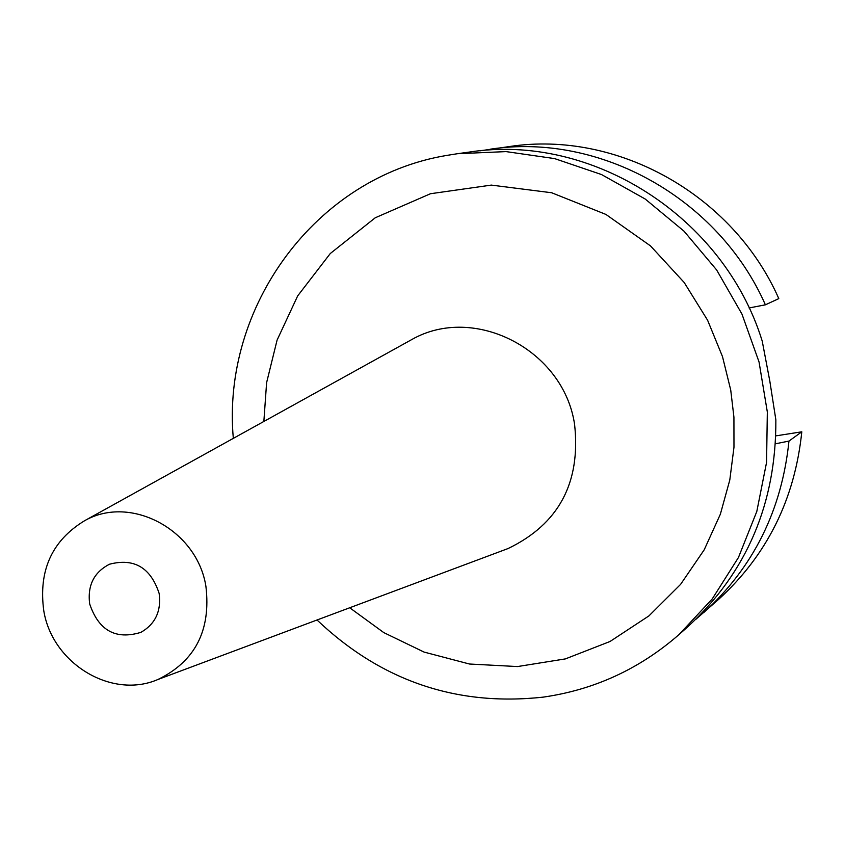 <?xml version="1.0" encoding="UTF-8"?>
<svg xmlns="http://www.w3.org/2000/svg" width="844" height="844" viewBox="0 0 844 844"><rect width="100%" height="100%" fill="white"/><g stroke="black" fill="none" stroke-linecap="round" stroke-linejoin="round"><path stroke-width="1.27" d="M205.915 586.38C197.158 529.937 130.757 494.341 84.695 520.664C51.948 540.54 38.318 570.607 43.793 610.856C52.328 663.553 111.651 699.571 157.891 679.504C195.122 661.443 211.127 630.394 205.915 586.38M233.324 438.374C221.434 306.752 315.709 177.462 446.223 155.507L457.459 153.713L506.052 151.603L554.635 158.609L601.55 174.56L645.185 199.015L684.009 231.172L716.651 269.974L741.96 314.084L759.051 361.992L767.333 412.009L766.563 462.417L756.804 511.464L738.447 557.504L712.209 598.976L679.03 634.561C639.657 668.923 594.398 689.78 543.262 697.123C456.615 706.628 381.203 680.918 317.017 619.992M457.459 153.713L469.264 152.078C591.718 132.856 723.867 216.56 762.227 341.113L769.844 381.256L775.858 419.816C776.248 503.193 746.94 572.137 687.944 626.638L679.03 634.561M159.147 593.438C161.426 611.077 155.349 624.043 140.916 632.346C115.765 640.047 98.685 630.573 89.675 603.935C87.343 585.462 93.969 572.221 109.52 564.214C134.112 557.831 150.654 567.569 159.147 593.438M479.888 150.844L509.649 146.518C616.943 130.145 732.993 194.542 778.801 298.607L765.392 304.821L749.071 307.954M775.488 443.796L788.961 441.074L801.8 431.811L775.836 435.873M490.343 149.177C599.894 132.445 718.529 198.351 765.392 304.821M695.783 619.369L718.413 599.556C767.027 555.225 794.816 499.31 801.8 431.811M703.843 612.501C753.481 567.242 781.85 510.092 788.961 441.074M503.615 550.204L508.014 548.568C558.686 524.177 580.883 482.831 574.606 424.532C563.708 349.785 474.244 303.819 411.714 339.583L407.61 341.862M263.856 421.462L266.609 382.648L277.085 340.111L297.679 295.896L330.289 253.517L375.253 217.773L430.472 193.73L491.303 185.1L551.659 192.748L605.929 214.429L650.492 245.899L684.167 282.466L707.61 320.245L722.496 356.611L730.735 390.086L733.932 417.21L733.974 447.278L729.796 479.993L720.354 514.228L704.212 549.803L680.591 584.375L648.952 615.877L610.033 641.482L565.396 658.9L517.509 666.56L469.475 664.017L424.068 652.074L383.777 632.599L349.711 607.764M84.695 520.664L407.568 341.883M503.72 550.172L157.891 679.504"/></g></svg>
